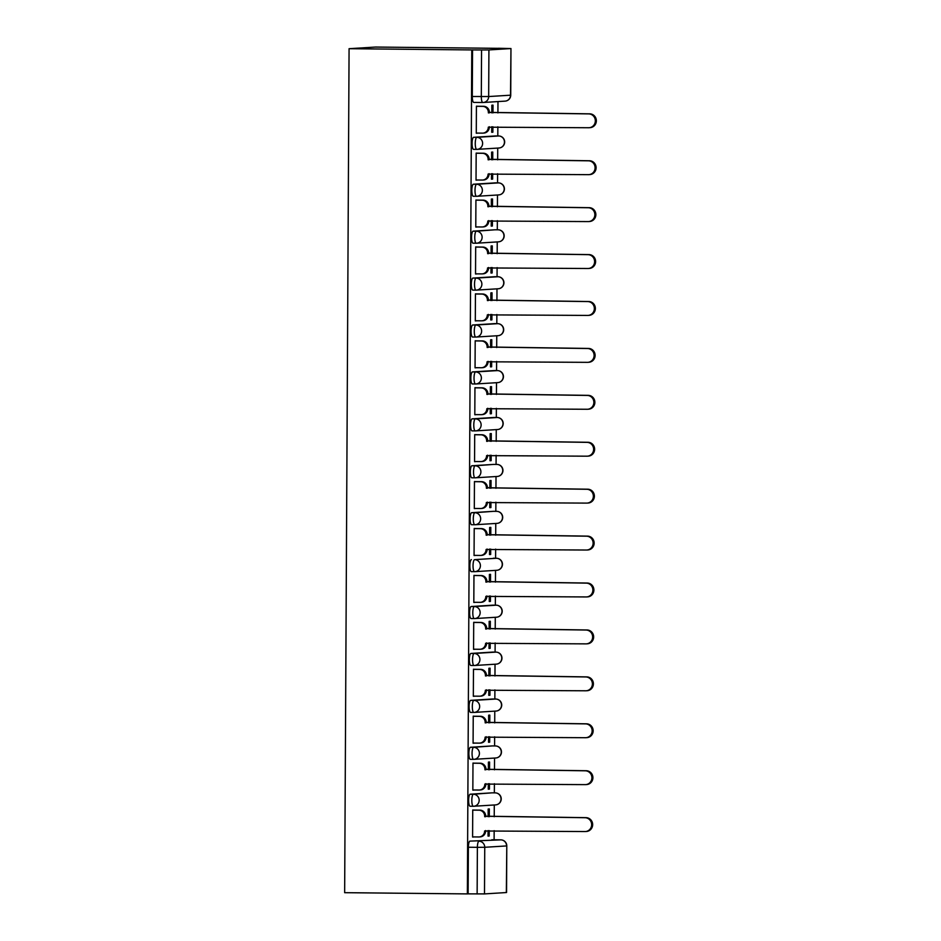 <?xml version="1.0" encoding="UTF-8"?>
<svg xmlns="http://www.w3.org/2000/svg" width="941" height="941" viewBox="0 0 941 941"><rect width="100%" height="100%" fill="white"/><g stroke="black" fill="none" stroke-linecap="round" stroke-linejoin="round"><path stroke-width="1.41" d="M470.1 806.237L473.299 806.272A6.022 1.541 -89.4 0 1 473.299 806.272A6.022 1.541 -89.4 0 1 471.817 800.356A6.022 1.541 -89.4 0 1 473.394 794.239L492.072 792.84A6.022 1.541 90.6 0 0 492.072 792.84A6.022 1.541 90.6 0 0 492.037 792.84L470.194 794.204A6.022 1.541 90.6 0 0 468.618 800.321A6.022 1.541 90.6 0 0 470.1 806.237A6.022 1.541 90.6 0 0 470.124 806.237L473.264 806.272M470.347 759.316L473.546 759.352A6.022 1.541 -89.4 0 1 473.546 759.352A6.022 1.541 -89.4 0 1 472.064 753.423A6.022 1.541 -89.4 0 1 473.641 747.319L492.319 745.919A6.022 1.541 90.6 0 0 492.319 745.919A6.022 1.541 90.6 0 0 492.284 745.919L470.441 747.283A6.022 1.541 90.6 0 0 468.865 753.4A6.022 1.541 90.6 0 0 470.347 759.316A6.022 1.541 90.6 0 0 470.371 759.316L473.511 759.352M492.59 698.998A6.022 1.541 90.6 0 0 492.555 698.998L470.688 700.363A6.022 1.541 90.6 0 0 469.112 706.479A6.022 1.541 90.6 0 0 470.594 712.396A6.022 1.541 90.6 0 0 470.618 712.396L473.758 712.431M492.837 652.078A6.022 1.541 90.6 0 0 492.802 652.078L470.923 653.442A6.022 1.541 90.6 0 0 469.347 659.559A6.022 1.541 90.6 0 0 470.841 665.475A6.022 1.541 90.6 0 0 470.865 665.475L474.005 665.51A6.022 1.541 -89.4 0 1 472.547 659.582A6.022 1.541 -89.4 0 1 474.123 653.477L495.978 652.113A6.022 1.541 -89.4 0 1 496.001 652.113L492.802 652.078A6.022 1.541 90.6 0 0 492.778 652.078L495.978 652.113A6.022 5.811 -93.6 0 1 501.765 658.182A6.022 5.811 -93.6 0 1 496.319 664.134A6.022 6.022 0 0 0 501.953 657.971A6.022 6.022 0 0 0 496.001 652.113M493.084 605.157A6.022 1.541 90.6 0 0 493.049 605.157L471.17 606.522A6.022 1.541 90.6 0 0 469.594 612.638A6.022 1.541 90.6 0 0 471.088 618.555A6.022 1.541 90.6 0 0 471.112 618.555L474.252 618.578A6.022 1.541 -89.4 0 1 472.794 612.662A6.022 1.541 -89.4 0 1 474.37 606.557L496.225 605.192A6.022 1.541 -89.4 0 1 496.248 605.192L493.049 605.157A6.022 1.541 90.6 0 0 493.025 605.157L496.225 605.192A6.022 5.811 -93.6 0 1 502 611.262A6.022 5.811 -93.6 0 1 496.566 617.214A6.022 6.022 0 0 0 502.2 611.05A6.022 6.022 0 0 0 496.248 605.192M471.417 559.601A6.022 1.541 90.6 0 0 469.841 565.717A6.022 1.541 90.6 0 0 471.323 571.634A6.022 1.541 90.6 0 0 471.359 571.634L474.499 571.658A6.022 1.541 -89.4 0 1 473.041 565.741A6.022 1.541 -89.4 0 1 474.617 559.636L496.472 558.272A6.022 1.541 -89.4 0 1 496.495 558.272L474.617 559.636A6.022 5.811 86.4 0 1 480.404 565.706A6.022 5.811 -93.6 0 1 474.558 571.658A6.022 1.541 -89.4 0 1 474.523 571.669A6.022 6.022 0 0 0 474.958 571.658L496.813 570.293A6.022 5.811 -93.6 0 0 502.247 564.341A6.022 5.811 -93.6 0 0 496.472 558.272L493.296 558.236A6.022 1.541 90.6 0 0 493.296 558.236A6.022 1.541 90.6 0 0 493.272 558.236M471.57 524.713L474.77 524.737A6.022 1.541 -89.4 0 1 474.77 524.737A6.022 1.541 -89.4 0 1 473.288 518.82A6.022 1.541 -89.4 0 1 474.864 512.716L493.543 511.316A6.022 1.541 90.6 0 0 493.543 511.316A6.022 1.541 90.6 0 0 493.519 511.316L471.664 512.68A6.022 1.541 90.6 0 0 470.088 518.785A6.022 1.541 90.6 0 0 471.57 524.713A6.022 1.541 90.6 0 0 471.606 524.713L474.746 524.737M471.817 477.793L475.017 477.816A6.022 1.541 -89.4 0 1 475.017 477.816A6.022 1.541 -89.4 0 1 473.535 471.9A6.022 1.541 -89.4 0 1 475.111 465.795L493.79 464.395A6.022 1.541 90.6 0 0 493.79 464.395A6.022 1.541 90.6 0 0 493.754 464.395L471.911 465.76A6.022 1.541 90.6 0 0 470.335 471.864A6.022 1.541 90.6 0 0 471.817 477.793A6.022 1.541 90.6 0 0 471.853 477.793L474.993 477.816M494.06 417.475A6.022 1.541 90.6 0 0 494.037 417.475L472.159 418.839A6.022 1.541 90.6 0 0 470.582 424.944A6.022 1.541 90.6 0 0 472.064 430.872A6.022 1.541 90.6 0 0 472.1 430.872L475.24 430.896A6.022 1.541 -89.4 0 1 475.264 430.896A6.022 1.541 -89.4 0 1 473.782 424.979A6.022 1.541 -89.4 0 1 475.358 418.863L497.201 417.51A6.022 1.541 -89.4 0 1 497.236 417.51L494.037 417.475A6.022 1.541 90.6 0 0 494.001 417.475L497.201 417.51A6.022 5.811 -93.6 0 1 502.988 423.579A6.022 5.811 -93.6 0 1 497.542 429.531A6.022 6.022 0 0 0 503.188 423.368A6.022 6.022 0 0 0 497.236 417.51M494.307 370.554A6.022 1.541 90.6 0 0 494.284 370.554L472.406 371.918A6.022 1.541 90.6 0 0 470.829 378.023A6.022 1.541 90.6 0 0 472.311 383.952A6.022 1.541 90.6 0 0 472.335 383.952L475.476 383.975A6.022 1.541 -89.4 0 1 474.029 378.059A6.022 1.541 -89.4 0 1 475.605 371.942L497.448 370.589A6.022 1.541 -89.4 0 1 497.483 370.589L494.284 370.554A6.022 1.541 90.6 0 0 494.248 370.554L497.448 370.589A6.022 5.811 -93.6 0 1 503.235 376.659A6.022 5.811 -93.6 0 1 497.789 382.611A6.022 6.022 0 0 0 503.435 376.447A6.022 6.022 0 0 0 497.483 370.589M494.495 323.633L472.653 324.998A6.022 1.541 90.6 0 0 471.076 331.103A6.022 1.541 90.6 0 0 472.558 337.031A6.022 1.541 90.6 0 0 472.582 337.019L475.723 337.054A6.022 1.541 -89.4 0 1 474.276 331.138A6.022 1.541 -89.4 0 1 475.852 325.021L497.695 323.669A6.022 1.541 -89.4 0 1 497.718 323.669L494.531 323.633A6.022 1.541 90.6 0 0 494.531 323.633A6.022 1.541 90.6 0 0 494.495 323.633L497.695 323.669A6.022 5.811 -93.6 0 1 503.482 329.738A6.022 5.811 -93.6 0 1 498.036 335.69A6.022 6.022 0 0 0 503.682 329.526A6.022 6.022 0 0 0 497.718 323.669M472.805 290.099L476.005 290.134A6.022 1.541 -89.4 0 1 476.005 290.134A6.022 1.541 -89.4 0 1 474.511 284.217A6.022 1.541 -89.4 0 1 476.087 278.101L497.942 276.748A6.022 1.541 -89.4 0 1 497.965 276.736L494.766 276.713A6.022 1.541 90.6 0 0 494.766 276.713A6.022 1.541 90.6 0 0 494.743 276.713L472.9 278.077A6.022 1.541 90.6 0 0 471.323 284.182A6.022 1.541 90.6 0 0 472.805 290.099A6.022 1.541 90.6 0 0 472.829 290.099L475.97 290.134M473.052 243.178L476.252 243.213A6.022 1.541 -89.4 0 1 476.252 243.213A6.022 1.541 -89.4 0 1 474.758 237.297A6.022 1.541 -89.4 0 1 476.334 231.18L495.013 229.792A6.022 1.541 90.6 0 0 495.013 229.792A6.022 1.541 90.6 0 0 494.99 229.792L473.135 231.157A6.022 1.541 90.6 0 0 471.559 237.261A6.022 1.541 90.6 0 0 473.052 243.178A6.022 1.541 90.6 0 0 473.076 243.178L476.217 243.213M495.295 182.872A6.022 1.541 90.6 0 0 495.26 182.872L473.382 184.224A6.022 1.541 90.6 0 0 471.806 190.341A6.022 1.541 90.6 0 0 473.299 196.257A6.022 1.541 90.6 0 0 473.323 196.257L476.464 196.293M495.542 135.951A6.022 1.541 90.6 0 0 495.507 135.951L473.629 137.304A6.022 1.541 90.6 0 0 472.053 143.42A6.022 1.541 90.6 0 0 473.535 149.337A6.022 1.541 90.6 0 0 473.57 149.337L476.711 149.372A6.022 1.541 -89.4 0 1 475.252 143.455A6.022 1.541 -89.4 0 1 476.828 137.339L498.683 135.975A6.022 1.541 -89.4 0 1 498.706 135.975L495.507 135.951A6.022 1.541 90.6 0 0 495.484 135.951L498.683 135.975A6.022 5.811 -93.6 0 1 504.458 142.056A6.022 5.811 -93.6 0 1 499.024 147.996A6.022 6.022 0 0 0 504.658 141.832A6.022 6.022 0 0 0 498.706 135.975M494.107 839.784L494.154 830.644M494.225 816.741L494.296 804.978M494.354 792.863L494.401 783.724M494.472 769.82L494.543 758.058M494.601 745.942L494.648 736.803M494.719 722.9L494.778 711.137M494.848 699.022L494.895 689.882M494.966 675.979L495.025 664.217M495.095 652.101L495.142 642.962M495.213 629.058L495.272 617.296M495.342 605.181L495.389 596.041M495.46 582.126L495.519 570.375M495.589 558.26L495.636 549.121M495.707 535.206L495.766 523.455M495.825 511.339L495.872 502.2M495.954 488.285L496.013 476.534M496.072 464.419L496.119 455.279M496.201 441.364L496.26 429.602M496.319 417.498L496.366 408.359M496.436 394.444L496.507 382.681M496.566 370.578L496.613 361.438M496.683 347.523L496.754 335.761M496.813 323.657L496.86 314.517M496.93 300.602L496.989 288.84M497.06 276.736L497.107 267.597M497.177 253.682L497.236 241.919M497.307 229.816L497.354 220.665M497.424 206.761L497.483 194.999M497.554 182.895L497.601 173.744M497.671 159.841L497.73 148.078M497.801 135.975L497.848 126.823M497.918 112.92L497.977 101.581M498.26 48.332L375.553 47.05L349.076 48.697L471.77 49.932L467.359 893.903L344.653 892.68L349.076 48.697M506.352 892.55L506.787 845.9L506.552 892.527L484.497 893.915L468.124 893.856L468.371 847.241A6.022 1.541 -89.4 0 1 469.947 841.125L500.812 839.854A6.022 1.541 -89.4 0 1 500.835 839.854L491.825 839.76A6.022 1.541 90.6 0 0 491.825 839.76A6.022 1.541 90.6 0 0 491.79 839.772M468.124 893.856L467.359 893.903M510.763 48.567L488.92 49.932L488.673 96.547L510.528 95.194L510.963 48.544L498.26 48.273M472.547 49.873L472.3 96.5A6.022 1.541 90.6 0 0 473.782 102.416L482.768 102.51A6.022 1.541 -89.4 0 1 481.31 96.594L481.557 49.967L471.77 49.932M481.557 49.967L488.92 49.932M477.581 106.251L476.417 106.168L476.275 133.234L477.44 133.163L476.275 133.151M491.743 126.764L491.72 132.269L492.872 132.199L491.72 132.187M492.731 159.794L492.766 152.054L491.614 152.124L491.578 159.782M477.334 153.171L476.17 153.089L476.028 180.154L477.193 180.084L476.028 180.072M491.496 173.685L491.473 179.19L492.625 179.119L491.473 179.108M492.484 206.714L492.531 198.974L491.367 199.045L491.331 206.702M477.087 200.092L475.923 200.01L475.781 227.075L476.946 227.004L475.781 226.993M491.249 220.606L491.226 226.111L492.378 226.04L491.226 226.028M492.237 253.635L492.284 245.895L491.12 245.966L491.084 253.623M476.84 247.013L475.675 246.93L475.534 273.996L476.699 273.925L475.534 273.913M491.014 267.526L490.979 273.031L492.143 272.961L490.979 272.949M491.99 300.555L492.037 292.816L490.873 292.886L490.837 300.544M476.593 293.933L475.44 293.851L475.299 320.916L476.452 320.846L475.299 320.834M490.767 314.447L490.731 319.964L491.896 319.881L490.731 319.869M491.743 347.476L491.79 339.736L490.626 339.807L490.59 347.464M476.346 340.854L475.193 340.771L475.052 367.837L476.205 367.766L475.052 367.755M490.52 361.368L490.484 366.884L491.649 366.802L490.484 366.79M491.508 394.397L491.543 386.657L490.39 386.727L490.343 394.385M476.099 387.774L474.946 387.692L474.805 414.758L475.958 414.687L474.805 414.675M490.273 408.3L490.237 413.805L491.402 413.722L490.249 413.722M491.261 441.317L491.296 433.578L490.143 433.648L490.096 441.305M475.852 434.695L474.699 434.613L474.558 461.678L475.711 461.608L474.558 461.596M490.026 455.221L490.002 460.725L491.155 460.655L490.002 460.643M491.014 488.238L491.049 480.498L489.896 480.569L489.849 488.226M475.605 481.616L474.452 481.533L474.311 508.611L475.464 508.528L474.311 508.516M489.779 502.141L489.755 507.646L490.908 507.575L489.755 507.564M490.767 535.158L490.802 527.419L489.649 527.489L489.602 535.147M475.37 528.536L474.205 528.454L474.064 555.531L475.229 555.449L474.064 555.437M489.532 549.062L489.508 554.567L490.661 554.496L489.508 554.484M490.52 582.079L490.555 574.339L489.402 574.41L489.367 582.067M475.123 575.457L473.958 575.374L473.817 602.452L474.982 602.381L473.817 602.369M489.285 595.982L489.261 601.487L490.414 601.417L489.261 601.405M490.273 629L490.32 621.26L489.155 621.342L489.12 628.988M474.876 622.377L473.711 622.295L473.57 649.372L474.735 649.302L473.57 649.29M489.049 642.903L489.014 648.408L490.179 648.337L489.014 648.325M490.026 675.92L490.073 668.181L488.908 668.263L488.873 675.909M474.629 669.31L473.476 669.216L473.323 696.293L474.487 696.222L473.323 696.211M488.802 689.824L488.767 695.328L489.932 695.258L488.767 695.246M489.779 722.841L489.826 715.113L488.661 715.184L488.626 722.829M474.382 716.23L473.229 716.136L473.088 743.214L474.24 743.143L473.088 743.131M488.555 736.744L488.52 742.249L489.685 742.178L488.52 742.167M489.532 769.773L489.579 762.034L488.414 762.104L488.379 769.762M474.135 763.151L472.982 763.057L472.841 790.134L473.993 790.064L472.841 790.052M488.308 783.665L488.273 789.17L489.438 789.099L488.273 789.087M489.296 816.694L489.332 808.954L488.179 809.025L488.132 816.682M473.888 810.072L472.735 809.989L472.594 837.055L473.746 836.984L472.594 836.972M492.978 112.873L493.013 105.133L491.861 105.204L491.814 112.861M488.061 830.585L488.038 836.09L489.191 836.02L488.038 836.008M489.191 836.02L489.214 830.597M489.438 789.099L489.461 783.677M489.685 742.178L489.708 736.756M489.932 695.258L489.955 689.835M490.179 648.337L490.202 642.915M490.414 601.417L490.449 595.994M490.661 554.496L490.696 549.073M490.908 507.575L490.943 502.153M491.155 460.655L491.178 455.232M491.402 413.722L491.425 408.312M491.649 366.802L491.673 361.379M491.896 319.881L491.92 314.459M492.143 272.961L492.167 267.538M492.378 226.04L492.414 220.617M492.625 179.119L492.661 173.697M492.872 132.199L492.908 126.776M495.754 699.034A6.022 6.022 0 0 1 501.718 704.891A6.022 6.022 0 0 1 496.072 711.055A6.022 5.811 -93.6 0 0 501.518 705.103A6.022 5.811 -93.6 0 0 495.731 699.034L492.555 698.998A6.022 1.541 90.6 0 0 492.531 698.998L495.731 699.034A6.022 1.541 -89.4 0 1 495.754 699.034L473.876 700.398A6.022 5.811 86.4 0 1 479.663 706.468A6.022 5.811 -93.6 0 1 473.817 712.431A6.022 1.541 -89.4 0 1 473.793 712.431A6.022 1.541 -89.4 0 1 472.311 706.503A6.022 1.541 -89.4 0 1 473.876 700.398L470.688 700.363M498.459 182.895A6.022 6.022 0 0 1 504.411 188.765A6.022 6.022 0 0 1 498.777 194.916A6.022 5.811 -93.6 0 0 504.211 188.976A6.022 5.811 -93.6 0 0 498.436 182.895L495.26 182.872A6.022 1.541 90.6 0 0 495.237 182.872L498.436 182.895A6.022 1.541 -89.4 0 1 498.459 182.895L476.581 184.26A6.022 5.811 86.4 0 1 482.368 190.341A6.022 5.811 -93.6 0 1 476.522 196.293A6.022 1.541 -89.4 0 1 476.487 196.293A6.022 1.541 -89.4 0 1 475.005 190.376A6.022 1.541 -89.4 0 1 476.581 184.26L473.382 184.224M473.782 102.416A6.022 1.541 90.6 0 0 473.817 102.416L482.804 102.51A6.022 6.022 0 0 0 483.227 102.498A6.022 5.811 86.4 0 1 482.827 102.51A6.022 1.541 -89.4 0 1 482.804 102.51M476.275 133.081L482.462 133.14A6.022 5.811 -93.6 0 0 488.308 127.188L588.619 127.741A6.916 6.681 -93.6 0 0 595.335 120.648A6.916 6.681 -93.6 0 0 588.69 113.896L488.379 112.45A6.022 5.811 -93.6 0 0 482.604 106.368L483.603 106.309A6.022 5.811 86.4 0 1 489.391 112.379L589.689 113.837A6.916 6.681 86.4 0 1 596.347 120.577A6.916 6.681 86.4 0 1 590.089 127.658L589.09 127.717M489.308 126.741L489.308 127.117A6.022 5.811 86.4 0 1 483.874 133.069L482.862 133.128M476.417 106.239L483.603 106.309M476.417 106.309L482.604 106.368M488.379 112.896L489.391 112.838M476.028 180.002L482.215 180.06A6.022 5.811 -93.6 0 0 488.061 174.109L588.372 174.661A6.916 6.681 -93.6 0 0 595.088 167.569A6.916 6.681 -93.6 0 0 588.443 160.817L488.144 159.37A6.022 5.811 -93.6 0 0 482.357 153.289L483.356 153.23A6.022 5.811 86.4 0 1 489.144 159.3L589.454 160.758A6.916 6.681 86.4 0 1 596.1 167.498A6.916 6.681 86.4 0 1 589.842 174.579L588.843 174.65M489.061 173.662L489.061 174.038A6.022 5.811 86.4 0 1 483.627 179.99L482.615 180.049M476.17 153.16L483.356 153.23M476.17 153.23L482.357 153.289M488.132 159.817L489.144 159.758M475.781 226.922L481.968 226.981A6.022 5.811 -93.6 0 0 487.814 221.029L588.125 221.582A6.916 6.681 -93.6 0 0 594.853 214.489A6.916 6.681 -93.6 0 0 588.196 207.738L487.897 206.291A6.022 5.811 -93.6 0 0 482.11 200.21L483.109 200.151A6.022 5.811 86.4 0 1 488.897 206.22L589.207 207.679A6.916 6.681 86.4 0 1 595.853 214.419A6.916 6.681 86.4 0 1 589.595 221.5L588.596 221.57M488.826 220.582L488.814 220.959A6.022 5.811 86.4 0 1 483.38 226.91L482.38 226.969M475.923 200.08L483.109 200.151M475.923 200.151L482.11 200.21M487.885 206.738L488.897 206.679M475.546 273.843L481.721 273.902A6.022 5.811 -93.6 0 0 487.567 267.95L587.878 268.503A6.916 6.681 -93.6 0 0 594.606 261.41A6.916 6.681 -93.6 0 0 587.949 254.658L487.65 253.211A6.022 5.811 -93.6 0 0 481.863 247.13L482.862 247.071A6.022 5.811 86.4 0 1 488.65 253.141L588.96 254.599A6.916 6.681 86.4 0 1 595.606 261.339A6.916 6.681 86.4 0 1 589.348 268.42L588.348 268.491M488.579 267.503L488.579 267.879A6.022 5.811 86.4 0 1 483.133 273.831L482.133 273.89M475.675 247.001L482.862 247.071M475.675 247.071L481.863 247.13M487.65 253.658L488.65 253.6M475.299 320.763L481.474 320.822A6.022 5.811 -93.6 0 0 487.32 314.87L587.631 315.423A6.916 6.681 -93.6 0 0 594.359 308.33A6.916 6.681 -93.6 0 0 587.713 301.579L487.403 300.132A6.022 5.811 -93.6 0 0 481.616 294.062L482.627 293.992A6.022 5.811 86.4 0 1 488.403 300.073L588.713 301.52A6.916 6.681 86.4 0 1 595.359 308.26A6.916 6.681 86.4 0 1 589.101 315.341L588.101 315.411M488.332 314.423L488.332 314.812A6.022 5.811 86.4 0 1 482.886 320.752L481.886 320.81M475.44 293.921L482.627 293.992M475.44 293.992L481.616 294.062M487.403 300.579L488.403 300.52M475.052 367.684L481.227 367.743A6.022 5.811 -93.6 0 0 487.073 361.791L587.384 362.344A6.916 6.681 -93.6 0 0 594.112 355.251A6.916 6.681 -93.6 0 0 587.466 348.511L487.156 347.053A6.022 5.811 -93.6 0 0 481.369 340.983L482.38 340.913A6.022 5.811 86.4 0 1 488.156 346.994L588.466 348.441A6.916 6.681 86.4 0 1 595.112 355.192A6.916 6.681 86.4 0 1 588.854 362.261L587.854 362.332M488.085 361.344L488.085 361.732A6.022 5.811 86.4 0 1 482.639 367.672L481.639 367.731M475.193 340.842L482.38 340.913M475.193 340.913L481.369 340.983M487.156 347.5L488.156 347.441M474.805 414.605L480.98 414.663A6.022 5.811 -93.6 0 0 486.838 408.712L587.149 409.264A6.916 6.681 -93.6 0 0 593.865 402.172A6.916 6.681 -93.6 0 0 587.219 395.432L486.909 393.973A6.022 5.811 -93.6 0 0 481.122 387.904L482.133 387.833A6.022 5.811 86.4 0 1 487.909 393.914L588.219 395.361A6.916 6.681 86.4 0 1 594.865 402.113A6.916 6.681 86.4 0 1 588.619 409.182L587.607 409.253M487.838 408.265L487.838 408.653A6.022 5.811 86.4 0 1 482.392 414.593L481.392 414.663M474.946 387.763L482.133 387.833M474.946 387.833L481.122 387.904M486.909 394.42L487.909 394.361M474.558 461.525L480.745 461.584A6.022 5.811 -93.6 0 0 486.591 455.632L586.902 456.185A6.916 6.681 -93.6 0 0 593.618 449.092A6.916 6.681 -93.6 0 0 586.972 442.352L486.662 440.894A6.022 5.811 -93.6 0 0 480.886 434.824L481.886 434.754A6.022 5.811 86.4 0 1 487.673 440.835L587.972 442.282A6.916 6.681 86.4 0 1 594.618 449.033A6.916 6.681 86.4 0 1 588.372 456.114L587.36 456.173M487.591 455.197L487.591 455.573A6.022 5.811 86.4 0 1 482.145 461.513L481.145 461.584M474.699 434.683L481.886 434.754M474.699 434.754L480.886 434.824M486.662 441.341L487.661 441.282M474.311 508.446L480.498 508.516A6.022 5.811 -93.6 0 0 486.344 502.553L586.655 503.106A6.916 6.681 -93.6 0 0 593.371 496.013A6.916 6.681 -93.6 0 0 586.725 489.273L486.415 487.814A6.022 5.811 -93.6 0 0 480.639 481.745L481.639 481.674A6.022 5.811 86.4 0 1 487.426 487.756L587.725 489.202A6.916 6.681 86.4 0 1 594.383 495.954A6.916 6.681 86.4 0 1 588.125 503.035L587.113 503.094M487.344 502.118L487.344 502.494A6.022 5.811 86.4 0 1 481.91 508.434L480.898 508.505M474.452 481.604L481.639 481.674M474.452 481.674L480.639 481.745M486.415 488.261L487.414 488.203M474.064 555.366L480.251 555.437A6.022 5.811 -93.6 0 0 486.097 549.473L586.408 550.026A6.916 6.681 -93.6 0 0 593.124 542.933A6.916 6.681 -93.6 0 0 586.478 536.194L486.168 534.735A6.022 5.811 -93.6 0 0 480.392 528.666L481.392 528.595A6.022 5.811 86.4 0 1 487.179 534.676L587.478 536.123A6.916 6.681 86.4 0 1 594.136 542.875A6.916 6.681 86.4 0 1 587.878 549.956L586.878 550.014M487.097 549.038L487.097 549.415A6.022 5.811 86.4 0 1 481.663 555.355L480.651 555.425M474.205 528.524L481.392 528.595M474.205 528.607L480.392 528.666M486.168 535.194L487.179 535.123M473.817 602.287L480.004 602.358A6.022 5.811 -93.6 0 0 485.85 596.394L586.161 596.947A6.916 6.681 -93.6 0 0 592.877 589.854A6.916 6.681 -93.6 0 0 586.231 583.114L485.932 581.656A6.022 5.811 -93.6 0 0 480.145 575.586L481.145 575.527A6.022 5.811 86.4 0 1 486.932 581.597L587.243 583.044A6.916 6.681 86.4 0 1 593.889 589.795A6.916 6.681 86.4 0 1 587.631 596.876L586.631 596.935M486.85 595.959L486.85 596.335A6.022 5.811 86.4 0 1 481.416 602.275L480.404 602.346M473.958 575.445L481.145 575.527M473.958 575.527L480.145 575.586M485.921 582.114L486.932 582.044M473.57 649.208L479.757 649.278A6.022 5.811 -93.6 0 0 485.603 643.315L585.914 643.867A6.916 6.681 -93.6 0 0 592.642 636.775A6.916 6.681 -93.6 0 0 585.984 630.035L485.685 628.576A6.022 5.811 -93.6 0 0 479.898 622.507L480.898 622.448A6.022 5.811 86.4 0 1 486.685 628.517L586.996 629.976A6.916 6.681 86.4 0 1 593.642 636.716A6.916 6.681 86.4 0 1 587.384 643.797L586.384 643.856M486.615 642.879L486.603 643.256A6.022 5.811 86.4 0 1 481.169 649.196L480.169 649.266M473.711 622.366L480.898 622.448M473.711 622.448L479.898 622.507M485.674 629.035L486.685 628.964M473.335 696.14L479.51 696.199A6.022 5.811 -93.6 0 0 485.356 690.235L585.667 690.788A6.916 6.681 -93.6 0 0 592.395 683.695A6.916 6.681 -93.6 0 0 585.737 676.955L485.438 675.497A6.022 5.811 -93.6 0 0 479.651 669.427L480.651 669.369A6.022 5.811 86.4 0 1 486.438 675.438L586.749 676.897A6.916 6.681 86.4 0 1 593.395 683.637A6.916 6.681 86.4 0 1 587.137 690.718L586.137 690.776M486.368 689.8L486.368 690.176A6.022 5.811 86.4 0 1 480.922 696.128L479.922 696.187M473.464 669.298L480.651 669.369M473.464 669.369L479.651 669.427M485.438 675.956L486.438 675.885M473.088 743.061L479.263 743.119A6.022 5.811 -93.6 0 0 485.109 737.156L585.42 737.709A6.916 6.681 -93.6 0 0 592.148 730.616A6.916 6.681 -93.6 0 0 585.502 723.876L485.191 722.417A6.022 5.811 -93.6 0 0 479.404 716.348L480.416 716.289A6.022 5.811 86.4 0 1 486.191 722.359L586.502 723.817A6.916 6.681 86.4 0 1 593.148 730.557A6.916 6.681 86.4 0 1 586.89 737.638L585.89 737.697M486.121 736.721L486.121 737.097A6.022 5.811 86.4 0 1 480.675 743.049L479.675 743.108M473.229 716.219L480.416 716.289M473.229 716.289L479.404 716.348M485.191 722.876L486.191 722.806M472.841 789.981L479.016 790.04A6.022 5.811 -93.6 0 0 484.862 784.076L585.184 784.629A6.916 6.681 -93.6 0 0 591.901 777.537A6.916 6.681 -93.6 0 0 585.255 770.797L484.944 769.338A6.022 5.811 -93.6 0 0 479.157 763.269L480.169 763.21A6.022 5.811 86.4 0 1 485.944 769.279L586.255 770.738A6.916 6.681 86.4 0 1 592.901 777.478A6.916 6.681 86.4 0 1 586.643 784.559L585.643 784.618M485.874 783.641L485.874 784.018A6.022 5.811 86.4 0 1 480.428 789.97L479.428 790.028M472.982 763.139L480.169 763.21M472.982 763.21L479.157 763.269M484.944 769.797L485.944 769.726M472.594 836.902L478.781 836.961A6.022 5.811 -93.6 0 0 484.627 830.997L584.937 831.55A6.916 6.681 -93.6 0 0 591.654 824.457A6.916 6.681 -93.6 0 0 585.008 817.717L484.697 816.259A6.022 5.811 -93.6 0 0 478.91 810.189L479.922 810.13A6.022 5.811 86.4 0 1 485.697 816.2L586.008 817.658A6.916 6.681 86.4 0 1 592.654 824.398A6.916 6.681 86.4 0 1 586.408 831.479L585.396 831.538M485.627 830.562L485.627 830.938A6.022 5.811 86.4 0 1 480.181 836.89L479.181 836.949M472.735 810.06L479.922 810.13M472.735 810.13L478.91 810.189M484.697 816.717L485.697 816.659M470.194 794.204L473.394 794.239A6.022 5.811 86.4 0 1 479.169 800.309A6.022 5.811 -93.6 0 1 473.323 806.272A6.022 6.022 0 0 0 473.735 806.261L495.578 804.896A6.022 5.811 -93.6 0 0 501.024 798.956A6.022 5.811 -93.6 0 0 495.237 792.875A6.022 1.541 -89.4 0 1 495.272 792.875L492.037 792.84M470.441 747.283L473.641 747.319A6.022 5.811 86.4 0 1 479.416 753.388A6.022 5.811 -93.6 0 1 473.57 759.352A6.022 6.022 0 0 0 473.982 759.34L495.825 757.976A6.022 5.811 -93.6 0 0 501.271 752.024A6.022 5.811 -93.6 0 0 495.484 745.954A6.022 1.541 -89.4 0 1 495.507 745.954L492.284 745.919M470.923 653.442L474.123 653.477A6.022 5.811 86.4 0 1 479.91 659.547A6.022 5.811 -93.6 0 1 474.064 665.51A6.022 1.541 -89.4 0 1 474.041 665.51A6.022 6.022 0 0 0 474.464 665.499L496.319 664.134M471.17 606.522L474.37 606.557A6.022 5.811 86.4 0 1 480.157 612.626A6.022 5.811 -93.6 0 1 474.311 618.59A6.022 1.541 -89.4 0 1 474.276 618.59A6.022 6.022 0 0 0 474.711 618.578L496.566 617.214M471.664 512.68L474.864 512.716A6.022 5.811 86.4 0 1 480.651 518.785A6.022 5.811 -93.6 0 1 474.805 524.737A6.022 6.022 0 0 0 475.205 524.737L497.06 523.372A6.022 5.811 -93.6 0 0 502.494 517.421A6.022 5.811 -93.6 0 0 496.707 511.351A6.022 1.541 -89.4 0 1 496.742 511.351L493.519 511.316M471.911 465.76L475.111 465.795A6.022 5.811 86.4 0 1 480.898 471.864A6.022 5.811 -93.6 0 1 475.052 477.816A6.022 6.022 0 0 0 475.452 477.805L497.307 476.452A6.022 5.811 -93.6 0 0 502.741 470.5A6.022 5.811 -93.6 0 0 496.954 464.431A6.022 1.541 -89.4 0 1 496.989 464.431L493.754 464.395M472.159 418.839L475.358 418.863A6.022 5.811 86.4 0 1 481.133 424.944A6.022 5.811 -93.6 0 1 475.287 430.896A6.022 6.022 0 0 0 475.699 430.884L497.542 429.531M472.406 371.918L475.605 371.942A6.022 5.811 86.4 0 1 481.38 378.023A6.022 5.811 -93.6 0 1 475.534 383.975A6.022 1.541 -89.4 0 1 475.511 383.975A6.022 6.022 0 0 0 475.946 383.963L497.789 382.611M472.653 324.998L475.852 325.021A6.022 5.811 86.4 0 1 481.627 331.103A6.022 5.811 -93.6 0 1 475.781 337.054A6.022 1.541 -89.4 0 1 475.758 337.054A6.022 6.022 0 0 0 476.193 337.043L498.036 335.69M472.9 278.077L476.087 278.101A6.022 5.811 86.4 0 1 481.874 284.182A6.022 5.811 -93.6 0 1 476.028 290.134A6.022 6.022 0 0 0 476.44 290.122L498.283 288.758A6.022 5.811 -93.6 0 0 503.729 282.818A6.022 5.811 -93.6 0 0 497.942 276.748L494.743 276.713M473.135 231.157L476.334 231.18A6.022 5.811 86.4 0 1 482.121 237.261A6.022 5.811 -93.6 0 1 476.275 243.213A6.022 6.022 0 0 0 476.675 243.201L498.53 241.837A6.022 5.811 -93.6 0 0 503.964 235.897A6.022 5.811 -93.6 0 0 498.189 229.827A6.022 1.541 -89.4 0 1 498.212 229.816L494.99 229.792M473.629 137.304L476.828 137.339A6.022 5.811 86.4 0 1 482.615 143.42A6.022 5.811 -93.6 0 1 476.769 149.372A6.022 1.541 -89.4 0 1 476.734 149.372A6.022 6.022 0 0 0 477.169 149.36L499.024 147.996M469.947 841.125L500.812 839.854A6.022 5.811 -93.6 0 1 506.587 845.935L484.744 847.288L484.497 893.915M472.3 96.5L488.673 96.547A6.022 5.811 86.4 0 1 483.227 102.498L505.082 101.134A6.022 6.022 0 0 0 510.728 95.159L510.963 48.544M468.371 847.241L477.381 847.335A6.022 1.541 -89.4 0 1 478.957 841.219A6.022 5.811 -93.6 0 1 484.744 847.288L477.381 847.335L477.134 893.95M510.728 95.159L510.528 95.194A6.022 5.811 86.4 0 1 505.082 101.134M488.308 127.188L489.308 127.117M488.379 112.45L489.391 112.379M588.69 113.896L589.689 113.837M488.061 174.109L489.061 174.038M488.144 159.37L489.144 159.3M588.443 160.817L589.454 160.758M487.814 221.029L488.814 220.959M487.897 206.291L488.897 206.22M588.196 207.738L589.207 207.679M487.567 267.95L488.579 267.879M487.65 253.211L488.65 253.141M587.949 254.658L588.96 254.599M487.32 314.87L488.332 314.812M487.403 300.132L488.403 300.073M587.713 301.579L588.713 301.52M487.073 361.791L488.085 361.732M487.156 347.053L488.156 346.994M587.466 348.511L588.466 348.441M486.838 408.712L487.838 408.653M486.909 393.973L487.909 393.914M587.219 395.432L588.219 395.361M486.591 455.632L487.591 455.573M486.662 440.894L487.673 440.835M586.972 442.352L587.972 442.282M486.344 502.553L487.344 502.494M486.415 487.814L487.426 487.756M586.725 489.273L587.725 489.202M486.097 549.473L487.097 549.415M486.168 534.735L487.179 534.676M586.478 536.194L587.478 536.123M485.85 596.394L486.85 596.335M485.932 581.656L486.932 581.597M586.231 583.114L587.243 583.044M485.603 643.315L486.603 643.256M485.685 628.576L486.685 628.517M585.984 630.035L586.996 629.976M485.356 690.235L486.368 690.176M485.438 675.497L486.438 675.438M585.737 676.955L586.749 676.897M485.109 737.156L486.121 737.097M485.191 722.417L486.191 722.359M585.502 723.876L586.502 723.817M484.862 784.076L485.874 784.018M484.944 769.338L485.944 769.279M585.255 770.797L586.255 770.738M484.627 830.997L485.627 830.938M484.697 816.259L485.697 816.2M585.008 817.717L586.008 817.658M473.535 149.337L476.734 149.372M473.299 196.257L476.487 196.293A6.022 6.022 0 0 0 476.922 196.281L498.777 194.916M472.558 337.031L475.758 337.054M472.311 383.952L475.511 383.975M472.064 430.872L475.264 430.896M471.323 571.634L474.523 571.669M471.088 618.555L474.276 618.59M470.841 665.475L474.041 665.51M470.594 712.396L473.793 712.431A6.022 6.022 0 0 0 474.229 712.419L496.072 711.055M498.53 241.837A6.022 6.022 0 0 0 504.164 235.685A6.022 6.022 0 0 0 498.212 229.816M498.283 288.758A6.022 6.022 0 0 0 503.929 282.606A6.022 6.022 0 0 0 497.965 276.736M497.307 476.452A6.022 6.022 0 0 0 502.941 470.288A6.022 6.022 0 0 0 496.989 464.431M497.06 523.372A6.022 6.022 0 0 0 502.694 517.209A6.022 6.022 0 0 0 496.742 511.351M496.813 570.293A6.022 6.022 0 0 0 502.447 564.13A6.022 6.022 0 0 0 496.495 558.272M495.825 757.976A6.022 6.022 0 0 0 501.471 751.812A6.022 6.022 0 0 0 495.507 745.954M495.578 804.896A6.022 6.022 0 0 0 501.224 798.733A6.022 6.022 0 0 0 495.272 792.875M506.787 845.9A6.022 6.022 0 0 0 500.835 839.854"/></g></svg>
